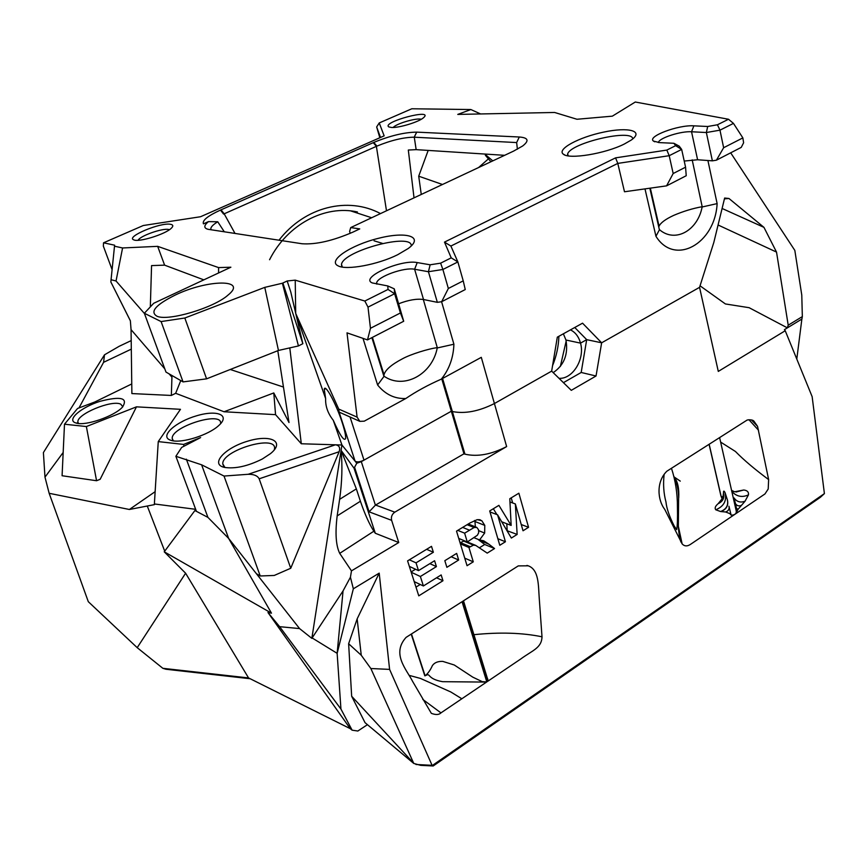 <?xml version="1.0" encoding="UTF-8"?>
<svg xmlns="http://www.w3.org/2000/svg" width="868" height="868" viewBox="0 0 868 868"><rect width="100%" height="100%" fill="white"/><g stroke="black" fill="none" stroke-linecap="round" stroke-linejoin="round"><path stroke-width="1.3" d="M513.509 151.151L522.655 145.987C529.415 140.692 528.297 137.697 519.292 137.003L416.738 132.131L414.21 137.198C403.49 137.318 391.067 140.291 376.918 146.117L223.597 214.071M150.327 306.903L151.564 265.597L164.605 265.152L157.672 246.349L122.583 247.966L116.041 280.982L144.446 313.511M169.119 373.88L171.94 377.157L171.343 395.45L131.882 393.573L131.057 329.634L164.779 368.835M131.057 329.634L130.363 320.748L110.854 281.991L130.363 320.813M112.091 269.633L103.335 246.1L103.542 242.801L143.285 225.517L200.53 216.74L384.155 135.853L379.218 122.952L411.812 108.771L470.868 109.542L457.761 114.413L554.63 112.471L576.981 119.263L612.341 116.16L635.278 102.023L728.512 119.252L717.424 124.786L707.691 126.489L693.879 125.838C678.32 124.699 646.779 136.536 653.463 141.083L659.517 142.612L673.894 143.285L675.651 145.672L666.841 150.077L615.575 157.857L444.481 242.107L451.219 257.85L440.618 263.156L430.137 264.794L417.215 262.581C400.951 259.065 359.374 277.695 372.253 282.925L387.79 285.952L388.018 289.445L364.831 301.033L368.01 307.12L394.625 293.742L388.018 289.445M116.041 280.982L111.061 279.724L114.609 245.199L103.542 242.801M111.061 279.724L110.854 281.991M114.478 246.197L122.583 247.966M170.649 224.324C173.22 224.834 173.459 226.114 171.387 228.154C165.658 234.165 138.761 242.552 133.802 239.861C125.111 236.986 160.83 222.024 170.649 224.324M169.401 229.716L168.566 229.477C162.446 227.98 140.008 235.912 138.11 240.273M171.126 375.03L171.94 377.157M350.705 210.913L371.656 217.749M171.343 395.45L175.661 393.302L180.772 380.575M718.075 224.996L776.524 252.089L763.948 227.351L728.968 198.49L724.639 198.034L713.821 242.432L699.554 287.341L601.643 342.806L582.547 323.178L557.31 337.153L551.657 371.124L494.413 403.544C478.832 411.356 464.814 414.025 452.347 411.53L451.338 411.226L363.996 460.138C359.927 462.047 356.965 462.384 355.077 461.147L341.938 445.002L333.236 420.231C327.865 413.439 325.326 406.202 325.619 398.542L324.274 389.428C324.827 382.875 336.231 403.804 342.242 422.716C344.77 430.571 345.887 435.834 345.616 438.503C344.129 441.562 340.006 435.465 333.236 420.231M277.793 350.715L289.001 422.542L273.789 392.944L275.557 414.654L301.304 443.765L341.938 445.002L356.781 463.241L361.294 461.646L451.338 411.226L452.347 411.53C464.814 414.025 478.832 411.356 494.413 403.544L481.295 357.345L441.356 379.121C449.223 369.356 453.411 357.724 453.91 344.227L441.584 301.728M275.557 414.654L224.042 411.757L175.661 393.302M269.568 259.727C287.46 224.248 324.925 204.707 357.41 211.955L354.025 211.51M397.663 254.725L408.199 248.519C424.495 236.584 406.495 231.105 378.567 238.288C350.77 245.058 327.052 260.834 338.162 265.879C346.44 270.48 377.84 264.686 397.663 254.725M175.358 295.001C207.691 279.322 248.465 278.802 227.948 295.163C213.864 307.814 168.967 321.269 157.249 316.364C149.426 312.024 155.459 304.907 175.358 295.001M624.331 144.023L631.079 140.16C644.566 130.938 628.606 126.739 603.727 132.099C578.999 137.166 556.486 149.253 563.31 154.157C568.931 159.636 605.18 153.744 624.331 144.023M391.479 127.477L388.712 126.869C381.801 121.921 434.618 107.968 423.562 117.69C418.973 121.943 398.976 128.052 391.479 127.477M416.738 132.131L416.662 132.131C404.369 132.294 390.068 135.723 373.772 142.439L220.45 210.089C207.723 215.915 202.049 220.505 203.448 223.846L208.45 221.622C203.796 225.517 203.633 228.078 207.984 229.282L302.129 243.767C315.985 244.689 333.019 240.762 353.254 231.973M350.216 233.34L349.62 231.43L350.715 227.579L513.498 151.151M350.715 227.579L359.743 228.902L353.243 231.973M157.672 246.349L218.584 267.594L230.877 267.214L153.734 303.268L144.348 313.261L161.101 321.572L184.83 318.014L264.773 287.373L282.404 283.228L287.167 280.982L290.813 292.093L295.76 313.565L338.737 409.088L339.106 412.105L355.077 461.147M364.831 301.033L295.228 280.147L287.167 280.982M220.45 210.089L223.586 214.071M380.499 213.593C348.274 196.276 304.874 206.573 278.986 240.208M451.219 257.85L457.87 261.941L450.893 246.045L617.788 163.401L669.206 155.697L666.841 150.077M675.651 145.672L681.662 149.426L669.206 155.697L673.177 173.524L666.57 185.861L624.493 191.763L617.788 163.401L615.575 157.857M644.989 188.888L655.948 236.291C674.642 266.454 715.102 243.81 717.131 203.611L707.908 160.515M730.682 152.833L794.828 250.396L801.782 295.12L802.336 316.614L788.209 325.185L776.524 252.089M398.738 303.724C408.578 299.959 416.835 298.549 423.519 299.514L437.342 302.335L441.649 301.717L465.248 289.554L463.23 280.863L448.344 288.469L442.886 269.481L457.87 261.941L463.23 280.863M403.696 321.258L394.246 288.827L394.625 293.742L400.419 312.968L370.462 328.288L367.5 339.909L403.696 321.258L400.419 312.968M367.5 339.909L347.005 332.856L357.095 417.117L359.84 421.36L364.234 421.175L405.812 398.51C416.119 391.479 427.967 385.012 441.356 379.121M444.481 242.107L450.893 246.045M341.862 266.986L341.471 264.371C343.565 250.668 412.68 232.342 411.248 245.959M273.789 392.944L224.042 411.757M423.313 299.471L437.288 347.656C429.02 348.6 410.553 354.263 402.426 358.809C391.511 364.538 385.37 369.844 384.014 374.726L372.405 337.381M453.91 344.227L437.57 347.884M362.998 338.357L377.613 384.991L383.949 376.452L371.884 337.652M164.605 265.152L203.828 279.854M218.584 272.953L218.584 267.594M387.79 285.952L394.246 288.827M376.582 284.01L376.636 282.816C377.764 276.501 404.445 266.997 414.611 269.254L428.423 271.717L430.137 264.794M437.342 302.335L428.423 271.717L442.886 269.481L440.618 263.156M448.344 288.469L441.649 301.717M437.288 347.656C432.47 374.303 403.826 390.144 383.851 376.083L384.014 374.726M370.462 328.288L368.01 307.12M295.228 280.147L295.695 313.001M211.369 229.836L210.848 229.054C210.62 227.166 212.92 224.747 217.749 221.774L208.45 221.622M377.613 384.991C385.349 394.463 394.745 398.965 405.812 398.51M379.414 361.869L380.075 362.054M295.76 313.565L302.856 343.706L298.429 345.941L278.454 350.455L206.584 378.839L183.061 381.898L165.972 372.068L144.348 313.261M325.619 398.542L295.977 314.194M359.775 421.327L339.106 412.105M441.769 378.893L463.946 453.823L464.955 454.17C477.389 457.024 491.288 454.496 506.641 446.575L394.81 512.163C391.945 514.214 390.893 516.948 391.631 520.344L398.748 542.533L351.475 570.862L350.433 577.231L353.341 588.808L379.197 573.13L389.591 669.391L432.08 765.305L433.197 765.977L420.741 765.348L413.776 763.449L365.027 722.653L351.659 696.255L348.632 643.73L357.149 618.873L379.197 573.13M301.304 443.765L289.793 347.894M282.404 283.228L298.429 345.941M302.856 343.706L282.87 283.011M184.83 318.014L206.584 378.839M183.061 381.898L161.101 321.572M278.454 350.455L264.773 287.373M224.313 231.821L217.749 221.774M230.27 369.486L283.467 387.052M379.826 137.752L376.658 126.967L380.531 137.448M480.622 113.958L470.868 109.542M376.658 126.967L379.218 122.952M492.785 160.873L484.767 154.048M666.57 185.861L686.23 175.727L685.568 167.188L681.662 149.426L679.188 146.128L673.894 143.285M658.324 142.536L658.476 142.157C660.136 137.632 681.261 130.992 691.546 131.762L706.357 132.522L719.973 130.167L733.46 123.386L728.512 119.252M707.691 126.489L706.357 132.522L712.378 160.84L716.425 160.179L741.239 147.386L743.616 142.775L742.856 137.903L723.641 147.723L716.425 160.179M717.424 124.786L719.973 130.167L723.641 147.723M393.204 127.477C396.188 123.625 416.662 117.636 421.23 119.285M567.553 155.741L567.672 153.875C570.873 142.819 632.663 128.475 632.739 138.923M485.386 155.285L490.908 161.752M651.163 193.987L651.738 194.258M763.948 227.351L722.1 208.472M712.378 160.84L697.601 159.766L684.223 161.057M692.187 159.842L702.179 206.703C697.915 230.204 675.749 243.018 660.027 230.128L659.3 229.412M717.131 203.611L702.44 206.909M659.333 229.543L660.027 230.128M649.828 188.204L659.398 229.814L655.948 236.291M724.444 198.859L728.968 198.49M428.184 150.414L418.712 176.193L442.485 184.493M418.712 176.193L421.262 194.454M488.434 158.855L478.604 167.535M685.568 167.188L673.177 173.524M733.46 123.386L742.856 137.903M658.769 227.112L659.062 226.157C660.7 222.74 665.604 219.137 673.742 215.362C683.3 211.293 692.783 208.407 702.179 206.703M802.336 316.614L801.902 319.055L787.374 327.865L749.127 307.695L725.409 303.952L700.042 285.811M787.374 327.865L788.209 325.185M563.375 333.8L565.958 340.017L580.518 343.131L586.692 339.659L601.643 342.806L699.554 287.341L718.292 371.417L785.225 330.741L784.412 329.666L801.869 319.066L796.791 359.07M504.623 155.318L416.152 149.643L408.318 150.034L414.025 197.861M416.152 149.643L414.275 137.198L516.644 142.569L519.292 137.003M376.918 146.117L373.772 142.439M570.46 329.873C575.419 332.314 578.772 336.73 580.518 343.131L586.692 339.659L574.757 327.496M86.377 426.546L136.471 406.842L100.167 479.288L96.565 480.731L86.377 426.546L64.492 424.213L77.578 408.459L94.753 402.014L131.752 383.949M136.471 406.842L180.468 409.316L158.258 441.595L183.615 444.427L200.627 437.58L181.651 447.432L175.878 456.286L201.615 464.803L224.031 476.055L248.183 474.286C253.836 474.199 257.492 475.707 259.163 478.81L290.747 568.258L339.149 451.729C340.44 447.638 339.193 445.327 335.406 444.807L341.938 445.002L341.102 450.384L354.057 468.221L356.781 463.241M563.44 382.658L581.18 372.47L596.034 376.007L571.285 390.34L551.657 371.124L494.413 403.544L506.641 446.575M169.727 439.892L171.614 440.521C181.933 443.548 208.797 434.976 218.779 425.504C230.66 415.002 217.217 409.555 196.624 415.783C176.085 421.642 159.918 435.779 169.727 439.892M74.832 422.597L76.525 423.172C86.051 426.014 114.099 416.249 122.355 407.255C128.464 397.891 121.01 395.916 99.972 401.341C81.7 407.103 67.161 419.135 74.832 422.597M262.255 459.031C247.771 466.214 235.174 469.013 224.454 467.407C209.676 464.239 224.91 447.747 247.814 441.139C270.729 434.043 285.539 441.552 270.48 453.639L262.255 459.031M558.992 378.307C572.685 379.414 585.13 358.94 580.518 343.131L565.958 340.017C568.388 354.274 564.135 365.157 553.209 372.632M433.197 765.977L820.499 497.212L824.405 493.599L432.524 765.37M824.405 493.599L812.144 396.654L785.225 330.741M596.034 376.007L601.643 342.806L586.692 339.659L581.18 372.47M518.869 493.208L528.558 527.31L523.024 530.771L515.353 503.939L517.144 534.438L511.35 538.051L497.57 514.822L505.426 541.751L499.784 545.278L489.704 510.948L498.905 505.35L511.154 525.422L509.798 498.72L518.869 493.208M488.879 544.193L494.554 548.543L487.219 553.122L475.762 545.429L473.461 545.147L468.937 547.48L473.277 561.824L467.049 565.719L456.525 531.129L469.783 523.068L477.27 519.617L481.838 520.757L484.789 525.39L484.659 533.05L479.548 539.961L483.715 540.797L488.879 544.193L479.06 540.167L484.713 544.496L479.527 547.719M441.161 574.931L442.973 580.735L418.777 595.849L407.58 560.891L431.504 546.341L433.36 552.265L416.032 562.855L418.506 570.623L434.586 560.739L436.42 566.609L420.372 576.504L423.389 585.976L441.161 574.931M462.047 601.719L486.807 681.912L440.955 712.878C439.013 714.863 435.801 715.026 431.342 713.344L412.745 681.64C406.343 669.141 391.349 653.778 406.072 637.394L462.047 601.719M487.241 677.908L487.859 679.416L487.371 681.532L462.633 601.35L518.25 565.903L528.211 565.806C539.223 569.712 538.279 586.041 539.245 598.302L542.001 636.797C541.697 648.081 532.366 650.403 520.54 659.137L487.371 681.532L487.805 679.666M768.636 479.592L768.202 489.031L764.958 493.957L690.993 544.03C687.489 546.536 684.537 546.493 682.129 543.889L664.714 509.31C657.564 500.185 655.958 481.794 666.884 471.194L747.218 420.004C750.668 419.548 752.914 419.949 753.956 421.197L757.547 426.329L768.636 479.592C754.921 469.425 743.854 460.051 735.435 451.479L720.635 442.083M456.655 553.393L458.673 560.012L446.879 567.325L444.828 560.685L456.655 553.393M523.024 530.771L524.348 529.947M504.482 542.348L505.426 541.751L497.863 538.713M489.747 551.538L494.554 548.543L484.713 544.496M517.144 534.438L506.977 530.684M528.558 527.31L521.234 524.522M473.277 561.824L464.738 558.146M420.242 584.49L415.978 587.126M442.973 580.735L436.561 577.784M681.033 542.142C679.752 539.364 678.852 534.07 678.342 526.268L678.624 497.852C678.483 489.639 676.856 482.402 673.752 476.152M751.449 419.96L757.547 426.329M748.921 419.711L758.502 430.213M473.917 634.682C499.729 632.045 522.417 632.75 542.001 636.797M425.114 675.857C428.022 673.405 430.441 670.009 432.351 665.658C434.391 662.631 437.863 661.21 442.788 661.394L454.268 664.996L472.637 677.051M472.626 677.073L482.228 681.662L486.807 681.912M351.475 570.862L339.714 553.361C335.916 545.636 335.07 533.147 337.164 515.907L339.616 499.339C342.068 481.924 342.556 465.671 341.07 450.59L311.851 638.36L343.055 590.902L350.433 577.231M353.341 588.808L337.142 653.333L340.94 709.058L352.126 730.183L357.833 731.03L367.446 724.671M343.055 590.902L337.142 653.333L312.361 638.088M357.149 618.873L361.251 655.253L370.853 668.523L413.776 763.449M389.591 669.391L370.853 668.523M311.851 638.36L299.569 628.584L256.375 573.672L260.237 575.983L274.245 575.451L290.747 568.258M196.125 510.525L194.899 510.536L207.929 517.393L228.653 538.442L256.375 573.672M201.615 464.803L228.653 538.442L271.478 613.166L267.973 612.537L279.626 626.674L340.94 709.058M299.569 628.584L279.626 626.674M194.899 510.536L164.236 551.809L185.611 573.216L137.209 647.669L88.308 601.698L49.15 493.295L129.386 509.483L154.428 504.634L154.374 503.961L195.68 509.321M271.478 613.166L164.236 551.809M131.198 340.603L119.198 346.289L104.507 354.806L43.4 452.575L44.984 477.14L49.15 493.295M267.973 612.537L350.26 728.664L248.552 677.93L185.611 573.216M736.4 508.333L738.115 509.256L736.097 513.01L736.541 509.744L735.207 502.583M738.115 509.256L745.059 501.194L748.455 494.868C748.834 492.026 747.261 490.409 743.746 490.008L736.053 492.015M721.341 496.702L723.055 496.648L722.111 498.785L721.2 496.637L709.167 444.253M722.111 498.785L718.14 503.69C715.286 506.098 714.494 508.127 715.764 509.787L720.614 511.534L725.648 512.001L729.901 513.661L731.16 515.136C733.503 515.223 735.153 514.507 736.097 513.01M486.286 682.085L442.615 681.684C427.132 679.015 430.268 672.733 426.329 675.282M409.197 675.38L420.427 678.418L450.785 691.959L461.841 698.773M432.08 765.305L415.978 764.491M725.648 512.001C728.458 510.926 729.565 509.006 728.957 506.239L731.106 515.104M720.896 511.567C726.505 509.342 728.675 505.447 727.406 499.881L725.062 492.655C723.945 490.485 723.413 490.594 723.478 492.981C724.715 497.863 722.935 501.433 718.14 503.69M723.055 496.648L723.478 492.981M720.614 511.534C726.386 509.234 728.61 505.23 727.308 499.512M731.681 490.691L734.556 491.776M734.632 491.787L743.746 490.008M737.887 509.624L736.465 508.854M350.26 728.664L352.126 730.183M413.081 762.56L351.659 696.255M348.632 643.73L361.251 655.253M248.552 677.93L162.858 668.317L137.209 647.669M250.158 678.733L166.038 669.261L162.858 668.317M196.428 511.339L175.878 456.286M183.615 444.427L183.951 446.239M158.258 441.595L154.374 503.961M96.565 480.731L62.084 475.74L64.492 424.213M274.277 449.939L274.559 448.452C276.1 434.206 221.676 450.481 222.783 463.935L224.931 467.505M78.543 423.497L77.936 422.173C76.004 414.448 111.842 399.486 120.75 404.173L122.833 406.756M173.35 440.846L172.244 438.568C170.736 427.002 221.546 410.846 220.635 423.161L220.602 423.692M391.631 520.344L369.117 511.838L375.399 505.143L463.946 453.823M560.337 366.502L566.186 340.95M558.905 336.274C558.536 346.43 556.421 356.227 552.569 365.656M260.237 575.983L224.031 476.055M341.406 451.078L356.347 488.89L339.616 499.339M354.057 468.221L375.301 533.256L373.858 531.216C369.323 524.153 364.842 514.16 360.404 501.248L356.347 488.89M207.929 517.393L186.349 459.183M129.386 509.483L155.144 491.668M44.984 477.14L63.169 452.478M104.507 354.806L103.585 362.325L131.307 349.131M78.977 407.938L103.585 362.325M76.503 423.172L78.077 422.532M382.506 243.409L374.043 240.794M458.673 560.012L451.197 556.757M398.748 542.533L375.301 533.256M433.36 552.265L426.611 549.314M416.032 562.855L409.349 559.806M418.506 570.623L409.338 566.392M436.42 566.609L429.855 563.647M415.522 569.245L411.117 571.947M420.372 576.504L411.215 572.24M423.389 585.976L414.22 581.636M493.339 508.735L496.908 514.572M511.154 525.422L501.693 521.776M481.838 520.757L478.789 519.574M484.789 525.39L474.959 521.516L475.349 526.833M474.579 520.507L474.959 521.516M484.659 533.05L478.735 530.673M479.548 539.961L474.134 537.748M477.921 539.299L479.06 540.167M473.461 545.147L463.707 541.089L460.094 542.858M465.248 541.133L463.707 541.089M475.762 545.429L467.342 541.936M468.937 547.48L460.409 543.9M497.57 514.822L489.997 511.936M506.793 523.74L507.194 530.554M511.219 497.863L512.684 502.963M515.353 503.939L509.961 501.975M467.277 541.968L477.367 535.263L478.68 532.735L478.528 529.751L476.857 527.44L474.112 527.516L464.619 533.169L467.277 541.968L458.749 538.431M476.857 527.44L468.243 524.001M474.112 527.516L467.082 524.706M469.512 530.185L462.633 527.408M464.619 533.169L457.761 530.37M221.036 209.828L224.172 213.81L235.022 233.459M386.488 210.783L376.386 146.345L373.251 142.667M417.215 262.581L414.611 269.254L423.519 299.514M357.095 417.117L338.737 409.088M363.996 460.138L350.064 417.041M464.955 454.17L442.571 378.459M697.601 159.766L691.546 131.762L693.879 125.838M517.393 149.22L516.644 142.569M416.662 132.131L414.21 137.198M335.406 444.807L248.183 474.286M411.465 633.955L425.092 675.781M440.955 712.878L422.803 699.445M147.289 506.044L164.725 551.191M730.379 512.869L729.901 513.661M715.764 509.787C723.858 506.435 726.961 500.717 725.062 492.655M732.223 491.896C736.943 496.67 742.357 497.657 748.455 494.868M735.326 503.049L734.057 497.95C736.813 501.845 740.48 502.919 745.059 501.194M736.476 508.561L735.576 503.755C736.889 505.751 738.711 506.337 741.022 505.534M369.117 511.838L354.708 467.678M375.399 505.143L361.294 461.646M259.163 478.81L339.149 451.729M360.404 501.248L337.164 515.907M373.858 531.216L339.714 553.361M394.81 512.163L375.551 505.046M470.206 546.699L460.463 542.63M377.027 284.086L376.636 282.816M342.317 267.062L341.471 264.371M325.76 388.647L324.274 389.428M654.722 141.799L653.463 141.083M564.829 154.981L563.31 154.157M567.672 153.875L568.171 155.849M650.327 188.139L659.062 226.157M664.118 474.449C663.033 484.192 663.651 493.371 665.973 501.986C666.624 508.453 669.358 516.449 674.176 525.943L676.671 529.643C677.431 525.726 677.691 518.239 677.441 507.216C677.474 493.491 675.478 480.514 671.463 468.275M463.479 600.808L487.794 679.709M528.211 565.806L526.952 565.415M411.215 634.117L424.799 675.814M678.342 526.268L682.129 543.889M678.624 497.863L678.733 497.831C679.21 488.521 677.767 481.729 674.414 477.454M663.326 475.621L663.966 475.751M674.327 478.528L675.705 479.027M680.262 481.122L674.186 476.999M736.465 511.957L719.615 437.591M709.08 444.308L720.961 496.029M734.578 491.787L732.201 490.659M736.531 509.104L736.585 509.874M223.684 466.42L222.783 463.935M77.936 422.173L78.391 423.313M172.244 438.568L172.916 440.38M479.874 519.748L480.503 519.986"/></g></svg>
